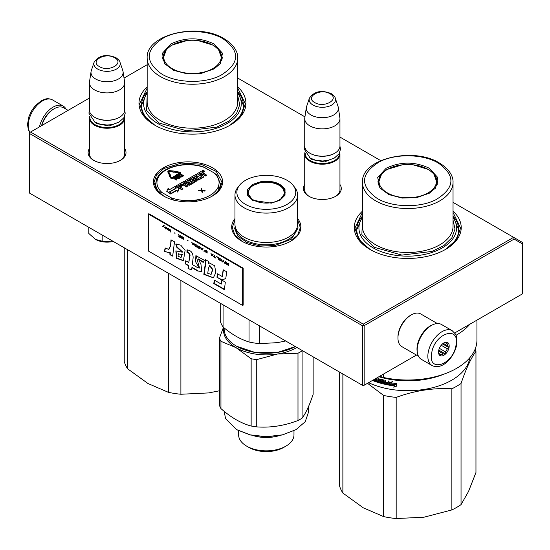 <?xml version="1.0" encoding="UTF-8"?>
<svg xmlns="http://www.w3.org/2000/svg" width="550" height="550" viewBox="0 0 550 550"><rect width="100%" height="100%" fill="white"/><g stroke="black" fill="none" stroke-linecap="round" stroke-linejoin="round"><path stroke-width="0.82" d="M212.472 195.986A34.595 19.972 180 0 1 163.542 195.986A34.595 19.972 180 0 1 163.542 167.743A34.595 19.972 180 0 1 212.472 167.743A34.595 19.972 180 0 1 212.472 195.986L212.472 195.986M297.619 218.584A34.595 19.972 180 0 1 290.757 241.189A34.595 19.972 180 0 1 241.828 241.189A34.595 19.972 180 0 1 234.967 218.584M339.955 184.511A18.947 10.938 180 0 1 335.734 196.274A18.947 10.938 180 0 1 308.942 196.274A18.947 10.938 180 0 1 304.728 184.511M453.035 211.166A53.467 30.869 180 0 1 445.548 249.404A53.467 30.869 180 0 1 369.93 249.404A53.467 30.869 180 0 1 362.45 211.166M124.671 148.555A18.947 10.938 180 0 1 120.45 160.325A18.947 10.938 180 0 1 93.658 160.325A18.947 10.938 180 0 1 89.444 148.555M237.751 86.873A53.467 30.869 180 0 1 230.264 125.111A53.467 30.869 180 0 1 154.646 125.111A53.467 30.869 180 0 1 147.166 86.873M237.751 78.073L304.934 116.861M339.955 137.081L380.758 160.634M453.035 202.366L513.604 237.332L363.261 324.136L30.546 132.041L89.444 98.044M124.032 78.073L147.166 64.714M158.826 191.544A31.969 18.453 0 0 0 164.512 196.529M309.403 196.536A17.689 10.209 180 0 1 304.652 189.571A17.689 10.209 180 0 1 304.728 188.629M339.955 188.629A17.689 10.209 180 0 1 340.031 189.571A17.689 10.209 180 0 1 335.28 196.536M362.45 216.15A50.951 29.418 0 0 0 356.785 229.632A50.951 29.418 0 0 0 370.844 249.92M453.035 216.15A50.951 29.418 180 0 1 458.693 229.632A50.951 29.418 180 0 1 444.641 249.92M94.119 160.579A17.689 10.209 180 0 1 89.368 153.615A17.689 10.209 180 0 1 89.444 152.673M124.671 152.673A17.689 10.209 180 0 1 124.747 153.615A17.689 10.209 180 0 1 119.989 160.579M147.166 91.857A50.951 29.418 0 0 0 141.501 105.339A50.951 29.418 0 0 0 155.561 125.627M237.751 91.857A50.951 29.418 180 0 1 243.409 105.339A50.951 29.418 180 0 1 229.357 125.627M30.546 132.041L29.659 132.557L29.659 133.588L362.374 325.676L363.261 325.16L364.148 325.676L514.126 239.085L513.604 237.332L522.5 242.468L522.5 293.831L454.74 332.949M363.261 324.136L363.261 325.16M514.126 239.085L522.5 243.925M29.659 133.588L29.659 193.167L363.261 385.77L364.148 385.254L364.148 325.676M362.374 325.676L362.374 385.254M416.446 355.059L364.148 385.254M297.619 219.897L300.3 227.542L297.77 234.981L290.551 241.306M242.041 241.306L234.816 234.981L232.286 227.542L234.967 219.897M163.756 196.109L156.53 189.784L154 182.346L156.592 174.831L163.962 168.458L181.376 163.089L201.025 164.203L216.288 171.435L222.014 182.346L219.484 189.784L212.266 196.109M370.157 249.535L358.861 239.683L354.901 228.092L362.45 212.376M453.035 212.376L460.584 228.092L456.617 239.683L445.328 249.535M154.873 125.242L143.578 115.39L139.618 103.799L147.166 88.083M237.751 88.083L245.3 103.799L241.333 115.39L230.044 125.242M339.955 190.513L339.955 154.028A17.614 10.168 0 0 1 329.079 163.419A17.614 10.168 0 0 1 309.884 161.219A17.614 10.168 180 0 1 304.728 154.028A17.614 10.168 180 0 1 304.913 152.542M339.955 154.028A17.614 10.168 0 0 0 339.762 152.542M339.433 153.216A17.112 9.879 0 0 1 329.202 162.662A17.112 9.879 0 0 1 310.241 160.6A17.112 9.879 180 0 1 305.243 153.216M310.241 153.409L309.884 153.203L310.241 153.409A17.112 9.879 0 0 0 334.441 153.409A17.112 9.879 0 0 0 334.613 153.306M334.441 153.409L334.792 153.203A17.614 10.168 0 0 1 309.884 153.203A17.614 10.168 180 0 1 304.728 146.011L304.728 118.69A17.614 10.168 180 0 1 304.789 117.81L306.329 107.614A16.067 9.274 180 0 1 306.563 106.659L309.382 98.223A13.2 7.617 0 0 0 313.005 105.057A13.2 7.617 -0 0 0 328.529 106.397A13.2 7.617 -0 0 0 335.294 98.223L338.119 106.659A16.067 9.274 0 0 1 338.346 107.614L339.886 117.81A17.614 10.168 0 0 1 339.955 118.69A17.614 10.168 0 0 1 329.079 128.081A17.614 10.168 0 0 1 309.884 125.881A17.614 10.168 180 0 1 304.728 118.69M334.792 153.203A17.614 10.168 0 0 0 339.955 146.011L339.955 118.69M338.346 107.614A16.067 9.274 0 0 1 329.127 116.827A16.067 9.274 0 0 1 310.977 114.978A16.067 9.274 180 0 1 306.329 107.614M124.671 154.557L124.671 118.071A17.614 10.168 0 0 1 113.795 127.469A17.614 10.168 0 0 1 94.6 125.262A17.614 10.168 180 0 1 89.444 118.071A17.614 10.168 180 0 1 89.629 116.586M124.671 118.071A17.614 10.168 0 0 0 124.479 116.586M124.149 117.26A17.112 9.879 0 0 1 113.919 126.713A17.112 9.879 0 0 1 94.958 124.651A17.112 9.879 180 0 1 89.959 117.26M94.958 117.459L94.6 117.253L94.958 117.459A17.112 9.879 0 0 0 119.151 117.459A17.112 9.879 0 0 0 119.329 117.356M119.151 117.459L119.508 117.253A17.614 10.168 0 0 1 94.6 117.253A17.614 10.168 180 0 1 89.444 110.062L89.444 82.734A17.614 10.168 180 0 1 89.506 81.854L91.046 71.658A16.067 9.274 180 0 1 91.279 70.709L94.098 62.274A13.2 7.617 0 0 0 97.721 69.101A13.2 7.617 -0 0 0 113.245 70.448A13.2 7.617 -0 0 0 120.01 62.274L122.836 70.709A16.067 9.274 0 0 1 123.062 71.658L124.603 81.854A17.614 10.168 0 0 1 124.671 82.734A17.614 10.168 0 0 1 113.795 92.132A17.614 10.168 0 0 1 94.6 89.925A17.614 10.168 180 0 1 89.444 82.734M119.508 117.253A17.614 10.168 0 0 0 124.671 110.062L124.671 82.734M123.062 71.658A16.067 9.274 0 0 1 113.843 80.871A16.067 9.274 0 0 1 95.693 79.021A16.067 9.274 180 0 1 91.046 71.658M113.279 241.443A16.356 9.439 180 0 1 111.292 241.835L113.245 241.423M95.487 239.387C100.004 241.828 105.27 242.639 111.292 241.835L102.169 241.182L95.487 239.387L88.811 233.468L88.811 227.315M102.169 235.029L102.169 241.182M417.257 351.904A18.872 10.897 -60 0 1 430.334 325.882A18.872 10.897 -60 0 1 432.994 324.658M418.467 356.228L401.864 346.637A18.872 10.897 -60 0 1 397.953 338.002A18.872 10.897 -60 0 1 411.297 314.889A18.872 10.897 -60 0 1 420.736 313.954L437.339 323.538M411.297 314.889L410.41 315.404L411.297 314.889M397.953 338.002L397.953 336.971A17.614 10.168 -60 0 1 410.41 315.404M68.104 110.364L63.649 107.793A18.872 10.897 120 0 0 54.209 108.728L53.323 109.244A17.614 10.168 120 0 0 41.559 125.689M53.323 109.244L54.209 108.728A18.872 10.897 120 0 0 41.834 125.531M417.546 346.177A20.13 11.619 -60 0 1 427.494 328.357A20.13 11.619 -60 0 1 441.471 324.472L452.141 330.639A20.13 11.619 -60 0 0 438.171 334.517A20.13 11.619 -60 0 0 428.216 352.337A20.13 11.619 -60 0 0 432.018 365.502L421.341 359.336A20.13 11.619 120 0 1 417.546 346.177M431.729 352.832C434.631 332.887 460.391 324.954 455.984 345.359C453.09 365.303 427.329 373.237 431.729 352.832M449.054 347.497A7.549 4.359 -60 0 1 443.252 355.568A7.549 4.359 -60 0 1 438.522 352.179A7.549 4.359 -60 0 1 438.659 350.694A7.549 4.359 -60 0 1 443.857 342.932A7.549 4.359 -60 0 1 449.054 347.497M438.536 351.746A6.545 3.774 120 0 0 439.257 353.822L440.144 355.334L440.901 354.654A6.545 3.774 120 0 0 443.376 353.891L438.591 351.127M443.493 343.159A6.545 3.774 -60 0 1 445.397 342.719L447.171 342.623L447.033 343.544A6.545 3.774 -60 0 1 447.776 345.929L448.663 347.442L447.26 348.748A6.545 3.774 120 0 1 445.527 351.897L445.149 353.794L443.376 353.891M448.663 347.442L442.523 343.901M447.26 348.748L441.217 345.262M445.527 351.897L439.374 348.343M440.901 354.654L439.106 353.616M445.149 353.794L438.783 350.123M447.033 343.544L445.569 342.698M447.776 345.929L443.259 343.324M66.083 109.196A20.13 11.619 120 0 0 63.209 106.088A20.13 11.619 120 0 0 56.334 105.662A20.13 11.619 -60 0 0 39.462 126.899M461.044 504.632A69.197 39.951 180 0 1 451.866 509.933L423.961 517.213L396.179 518.547L396.179 397.396C414.741 390.603 433.304 387.729 451.866 388.781A69.197 39.951 180 0 0 456.672 386.258A69.197 39.951 -0 0 0 461.044 383.487L461.044 504.632L468.518 491.487L475.963 472.484L475.963 351.333A69.197 39.951 -0 0 0 475.172 349.037M461.044 383.487C466.015 368.844 470.986 358.126 475.963 351.333M451.866 388.781L451.866 509.933M342.877 374L342.877 493.068L363.303 507.829L383.646 516.608L383.646 395.457L367.517 383.309M368.576 382.697A62.274 35.956 180 0 0 451.777 380.174A62.274 35.956 -0 0 0 469.803 357.741M396.179 397.396A69.197 39.951 180 0 1 383.646 395.457M396.179 518.547A69.197 39.951 180 0 1 383.646 516.608M342.877 493.068A69.197 39.951 180 0 1 339.522 485.836L339.522 372.061M381.514 382.058L381.59 381.631A61.772 35.661 180 0 1 380.064 381.205L379.486 379.156L379.837 378.936L379.486 379.156L379.837 381.466A62.274 35.956 180 0 0 381.377 381.899L381.377 382.656A62.274 35.956 180 0 1 378.964 381.968L378.964 378.682L378.139 378.428L378.139 381.714L377.321 381.459L376.984 378.056A62.274 35.956 180 0 1 376.75 377.981M387.991 384.182L387.991 384.182A62.274 35.956 180 0 1 385.729 383.714L385.729 380.428L384.856 380.236L384.856 382.002A62.274 35.956 180 0 1 383.714 381.734L383.35 379.878A62.274 35.956 180 0 1 379.837 378.936M388.135 383.446L388.293 383.171A61.772 35.661 180 0 1 386.258 382.759L386.079 383.034A62.274 35.956 180 0 0 388.135 383.446L388.293 383.171M389.022 384.814L388.651 385.069L389.022 384.814L389.022 381.088L388.135 380.923L388.135 382.69A62.274 35.956 180 0 1 386.079 382.271L386.079 383.034M388.802 384.787L388.651 385.069A62.274 35.956 180 0 1 383.35 383.928L382.993 383.522L383.549 383.659A61.772 35.661 180 0 0 388.802 384.787L389.173 384.539M382.993 380.676L383.054 380.249A61.772 35.661 180 0 1 380.703 379.624L380.476 379.885A62.274 35.956 180 0 0 382.855 380.518L382.993 383.522M380.346 379.967L380.476 380.889A62.274 35.956 180 0 0 382.03 381.308L382.381 381.721L382.03 383.591A62.274 35.956 180 0 1 374.605 381.288L374.873 381.04A61.772 35.661 180 0 0 382.236 383.322L382.587 383.096M376.337 381.129L376.337 381.129A62.274 35.956 180 0 1 374.605 380.524L374.605 381.288M376.468 380.414L376.468 381.054L376.716 380.16A61.772 35.661 180 0 1 375.258 379.658L374.99 379.906A62.274 35.956 180 0 0 376.468 380.414L376.716 380.16M375.918 378.462A62.274 35.956 180 0 0 376.337 378.606L376.468 379.651A62.274 35.956 180 0 1 374.99 379.143L374.99 379.906M373.959 379.589L373.959 381.047A62.274 35.956 180 0 1 372.446 380.462M390.638 384.161L389.778 385.268A62.274 35.956 180 0 0 394.625 385.99L393.711 387.166L396.516 386.189L396.516 383.556L395.512 384.842A62.274 35.956 180 0 1 390.638 384.161M391.414 382.889L392.301 381.755L389.586 382.628L389.586 385.234L390.541 384.003A62.274 35.956 180 0 0 395.409 384.691L396.309 383.536A62.274 35.956 180 0 1 391.414 382.889L392.425 381.473M444.352 373.973A62.274 35.956 180 0 1 378.888 376.75M378.139 381.714L378.379 378.503M381.728 381.789L381.514 382.573M384.856 382.002L385.041 380.277M386.258 382.312L386.258 382.759M388.135 382.69L388.293 380.951M383.192 380.408L383.192 383.254M374.873 380.621L374.873 381.04M375.258 379.239L375.258 379.658M376.468 379.651L376.592 378.352A61.772 35.661 180 0 1 376.283 378.249M373.959 380.703A61.772 35.661 180 0 1 372.804 380.256M396.605 385.901L393.821 386.884M394.625 385.99L394.728 385.708A61.772 35.661 180 0 1 389.984 385M396.399 383.254L395.512 384.402A61.772 35.661 180 0 1 390.679 383.721L389.586 385.234M389.73 382.58L389.73 384.959M422.771 379.067A61.772 35.661 180 0 1 392.707 379.067M373.601 379.796L373.23 380.009M385.041 382.491A61.772 35.661 180 0 1 383.907 382.223L383.852 383.288L384.718 383.487L384.856 382.759A62.274 35.956 180 0 1 383.714 382.491M384.856 382.759L384.718 383.487M437.47 183.095A29.817 17.215 0 0 0 437.03 181.204M386.141 168.266C400.544 161.432 414.941 161.432 429.337 168.266L437.779 177.533L435.621 187.935L429.337 193.201L416.811 197.574L402.201 198.076L388.857 194.597L379.857 187.935L377.706 177.533L386.141 168.266M380.201 188.361L377.926 181.761L380.194 175.175L386.657 169.586L402.291 164.835M413.194 164.835L428.821 169.586L435.291 175.175L437.559 181.761L435.277 188.361M476.939 320.141L476.939 340.072A69.197 39.951 180 0 1 383.646 377.52L383.646 374M379.727 376.262L383.646 377.52M469.941 324.177A69.197 39.951 180 0 1 456.046 335.273M453.035 217.477A48.812 28.181 180 0 1 434.644 251.501A48.812 28.181 180 0 1 373.223 247.913A48.812 28.181 -0 0 1 362.45 217.477M362.45 220.103L361.866 234.651L374.289 247.301L401.919 255.09L432.018 251.426L443.898 245.596L451.853 237.847L455.008 229.034L453.035 220.103M438.343 163.068C455.826 175.642 455.056 187.839 436.013 199.65C419.712 208.161 392.308 207.577 377.142 198.399C359.652 185.824 360.429 173.628 379.466 161.817C395.773 153.306 423.177 153.897 438.343 163.068M378.455 181.204A29.817 17.215 -0 0 0 378.015 183.095M428.079 192.885A28.765 16.61 180 0 1 391.428 194.824A28.765 16.61 180 0 1 381.487 174.357A28.765 16.61 180 0 1 387.399 169.4A28.765 16.61 -0 0 1 433.998 174.357A28.765 16.61 -0 0 1 428.079 192.885M453.035 216.253L458.693 229.68M356.792 229.68L362.45 216.253M180.895 280.479L180.895 394.254L208.677 392.92L219.45 390.789M127.593 249.707L127.593 368.775L148.019 383.536L168.362 392.315L168.362 273.24M180.895 394.254A69.197 39.951 180 0 1 168.362 392.315M127.593 368.775A69.197 39.951 180 0 1 124.238 361.543L124.238 247.768M222.186 58.802A29.817 17.215 0 0 0 221.746 56.911M170.858 43.973C185.261 37.139 199.657 37.139 214.053 43.973L222.496 53.24L220.337 63.642L214.053 68.908L201.527 73.281L186.917 73.782L173.573 70.304L164.574 63.642L162.422 53.24L170.858 43.973M164.917 64.068L162.642 57.468L164.911 50.882L171.373 45.292L187.007 40.542M197.911 40.542L213.538 45.292L220.007 50.882L222.276 57.468L219.993 64.068M237.751 93.184A48.812 28.181 180 0 1 219.361 127.208A48.812 28.181 180 0 1 157.939 123.619A48.812 28.181 -0 0 1 147.166 93.184M147.166 95.81L146.582 110.358L159.005 123.007L186.636 130.797L216.734 127.132L228.614 121.302L236.569 113.554L239.724 104.741L237.751 95.81M223.059 38.775C240.542 51.349 239.766 63.546 220.729 75.357C204.428 83.868 177.018 83.284 161.851 74.106C144.368 61.531 145.145 49.335 164.182 37.524C180.489 29.013 207.893 29.604 223.059 38.775M163.171 56.911A29.817 17.215 -0 0 0 162.731 58.802M212.795 68.592A28.765 16.61 180 0 1 176.144 70.531A28.765 16.61 180 0 1 166.203 50.064A28.765 16.61 180 0 1 172.116 45.107A28.765 16.61 0 0 1 218.714 50.064A28.765 16.61 0 0 1 212.795 68.592M237.751 91.96L243.409 105.387M141.501 105.387L147.166 91.96M261.278 181.534C272.944 180.421 280.851 183.054 285.01 189.447L285.01 195.236L279.991 200.248L271.308 203.149L252.594 200.248L247.583 195.236L247.583 189.447L252.594 184.429L261.278 181.534M252.808 200.372L247.424 192.754L251.322 186.12L261.408 182.229C272.772 181.143 280.472 183.707 284.522 189.936L285.161 192.754L279.771 200.379M236.851 346.376L236.493 346.17A42.144 24.331 180 0 0 277.2 352.467A42.144 24.331 180 0 0 295.377 346.576L277.069 352.598L255.516 352.598L236.651 346.259M236.493 346.17A42.144 24.331 180 0 1 224.146 328.962L224.146 327.896M234.967 195.009L234.967 224.393A31.329 18.088 0 0 0 274.402 241.863A31.329 18.088 180 0 0 297.619 224.393L297.619 195.009A31.329 18.088 180 0 1 274.402 212.486A31.329 18.088 0 0 1 234.967 195.009A31.329 18.088 0 0 1 237.696 187.626L239.422 185.405A29.439 16.995 0 0 0 243.891 203.369A29.439 16.995 0 0 0 273.914 208.759A29.439 16.995 180 0 0 293.164 185.405L294.889 187.626A31.329 18.088 180 0 1 297.619 195.009M293.164 185.405A29.439 16.995 180 0 0 258.672 175.924A29.439 16.995 0 0 0 239.422 185.405M285.044 193.985L284.714 192.851M247.871 192.851L247.541 193.985M223.066 304.824L223.066 326.996C231.722 334.345 240.377 339.343 249.033 341.983A46.551 26.874 0 0 0 259.627 343.626L259.627 325.937M249.033 319.818L249.033 341.983M220.227 303.188L220.227 320.877A46.551 26.874 0 0 0 223.066 326.996M285.67 340.972L277.365 342.657L259.627 343.626M298.134 227.893L291.555 239.085L274.532 245.651L260.081 245.926L246.909 242.481L237.738 236.026L234.451 227.893M220.117 339.714A47.809 27.603 0 0 0 220.949 341.316L220.949 408.588A47.809 27.603 180 0 1 220.117 406.986A47.809 27.603 0 0 1 219.45 405.357L219.45 338.085A47.809 27.603 0 0 0 220.117 339.714M293.975 430.746L293.975 434.871A27.679 15.977 180 0 1 285.863 446.167A27.679 15.977 180 0 1 246.723 446.167A27.679 15.977 180 0 1 239.559 439.01A27.679 15.977 0 0 1 238.617 434.871L238.617 430.746M285.863 446.167L283.642 447.453A24.53 14.163 180 0 1 248.944 447.453L246.723 446.167M279.276 435.627A27.679 15.977 180 0 1 253.309 435.627M295.866 429.715L282.232 434.995L266.296 436.831L250.36 434.995L236.713 429.708M308.44 406.766L308.44 412.376L305.229 421.685L296.099 429.578L282.425 434.857L266.296 436.707L250.167 434.857L236.493 429.578L225.583 418.674L224.146 411.304M296.897 347.449A42.776 24.695 180 0 1 277.365 354.049L256.74 359.611A47.809 27.603 180 0 1 251.144 358.744L251.144 426.023C241.079 423.342 231.014 417.533 220.949 408.588M302.204 350.515L302.087 350.866A47.809 27.603 180 0 1 297.99 353.231L277.365 354.049A42.776 24.695 180 0 1 236.046 347.662L251.144 358.744M302.087 350.866L302.087 418.144A47.809 27.603 180 0 1 297.99 420.509C284.24 425.769 270.49 427.893 256.74 426.889A47.809 27.603 180 0 1 251.144 426.023M313.136 356.826L313.136 394.329C309.451 405.398 305.766 413.339 302.087 418.144M297.99 353.231L297.99 420.509M256.74 359.611L256.74 426.889M223.761 327.573A42.776 24.695 -0 0 0 236.046 347.662L220.949 341.316M223.444 327.305L219.45 338.085M283.243 189.083A18.047 10.422 180 0 0 261.621 182.6A18.047 10.422 0 0 0 249.343 189.083A18.047 10.422 0 0 0 252.972 199.698A18.047 10.422 0 0 0 270.964 202.73A18.047 10.422 180 0 0 283.243 189.083L284.852 194.459A18.556 10.711 180 0 1 284.845 194.755M249.343 189.083L247.734 194.459A18.556 10.711 0 0 0 247.741 194.755M156.427 179.087L157.774 178.008L157.101 178.035C160.834 171.538 168.114 167.282 178.956 165.275L180.599 165.021C188.361 163.996 195.793 164.539 202.895 166.65L213.936 172.796L216.872 175.003M174.178 200.585L170.878 197.656L162.078 192.576L158.785 191.702A32.333 18.666 180 0 1 155.678 183.714L156.626 179.053A1.258 0.997 22.5 0 1 157.788 178.509A1.76 1.018 0 0 0 157.774 178.008A1.76 1.018 0 0 0 158.221 177.581A31.075 17.944 180 0 1 179.169 165.488A1.76 1.018 0 0 0 179.905 165.234L180.001 165.481M202.166 171.325A1.079 0.626 0 0 0 202.104 171.531A1.079 0.626 0 0 0 202.421 171.971A1.079 0.626 0 0 0 203.596 172.109A1.079 0.626 0 0 0 204.27 171.531A1.079 0.626 0 0 0 204.208 171.325M201.245 175.044L202.029 174.591A0.791 0.461 0 0 1 203.149 174.591L205.576 175.993L206.718 175.333L204.442 173.608A1.004 0.584 0 0 0 203.019 173.608A1.004 0.584 0 0 0 203.314 173.202A1.004 0.584 0 0 0 203.019 172.789L201.451 171.882A0.791 0.461 0 0 0 200.331 171.882L197.147 173.724L201.857 176.653L198.316 178.489L196.439 177.409L198.543 176.192L197.979 175.869L195.883 177.079L194.844 176.426L197.196 175.01L196.061 174.35L185.728 180.311A0.791 0.461 0 0 0 185.728 180.964L188.011 182.277A0.791 0.461 0 0 0 189.131 182.277L191.489 181.122L192.624 181.981L189.441 183.824L184.931 181.424A0.791 0.461 0 0 0 183.81 181.424L176.516 185.632A0.791 0.461 0 0 0 176.516 186.285L181.782 189.324L182.916 188.664L179.933 186.938L182.916 185.212L182.359 184.889L179.369 186.615L178.406 185.859L181.913 183.831L186.601 186.539L187.742 185.879L184.752 184.154L186.251 183.294L188.678 184.697A0.791 0.461 0 0 0 189.798 184.697L194.301 182.098A0.791 0.461 0 0 0 194.301 181.452L191.867 180.049A0.791 0.461 0 0 0 190.747 180.049L188.781 181.184L187.571 180.627L191.29 178.42L195.979 181.122L197.12 180.469L192.431 177.76L193.566 177.1L197.697 179.486A0.791 0.461 0 0 0 198.818 179.486L203.321 176.887A0.791 0.461 0 0 0 203.321 176.241L200.887 174.838L202.029 174.178A0.791 0.461 180 0 1 203.149 174.178L205.576 175.581L206.718 174.928M192.789 177.966L193.566 177.512L197.697 179.898A0.791 0.461 0 0 0 198.818 179.898L203.321 177.299A0.791 0.461 0 0 0 203.466 176.77M187.825 180.833L191.29 178.833L195.979 181.534L197.12 180.469M185.109 184.36L186.251 183.7L188.678 185.103A0.791 0.461 0 0 0 189.798 185.103L194.301 182.504A0.791 0.461 0 0 0 194.446 181.974M178.585 186.161L181.913 184.243L186.601 186.952L187.742 185.879M180.283 187.144L182.916 185.212M176.364 186.161A0.791 0.461 0 0 0 176.516 186.691L181.782 189.736L182.916 188.664M185.584 180.84A0.791 0.461 0 0 0 185.728 181.369L188.011 182.689A0.791 0.461 0 0 0 189.131 182.689L191.132 181.528L192.445 182.084M195.099 176.633L197.196 175.01M196.797 177.609L198.543 176.192M197.147 173.724L201.685 176.756M166.739 191.317L170.672 193.999L169.785 191.682L175.766 188.224L174.976 186.526L168.994 189.977L168.176 188.217L166.739 191.317L170.672 193.593M170.149 191.737L170.933 193.847L176.935 190.383L177.719 192.087L179.135 188.623L175.244 186.367L176.131 188.279L170.149 191.737L170.933 193.435L176.935 189.977L177.719 191.675L179.135 188.623M175.244 186.367L175.979 188.368M173.821 171.971L173.821 172.384L174.797 172.047L174.219 171.071L169.861 170.665A1.609 0.928 0 0 0 167.853 171.566A1.609 0.928 0 0 0 167.908 171.806L169.125 174.467L169.902 174.343L168.685 171.689A0.804 0.468 180 0 1 169.661 171.119L173.821 171.971L174.797 171.641M168.726 171.786A0.804 0.468 0 0 1 169.661 171.531L173.821 172.143M167.894 171.772A1.609 0.928 0 0 0 167.853 171.978A1.609 0.928 0 0 0 167.908 172.219L169.269 174.852M169.008 175.113L170.493 177.863A1.361 0.784 0 0 0 171.456 178.42A1.361 0.784 0 0 0 172.769 178.221L176.522 176.055L175.952 175.312L172.198 177.478L171.27 177.334L170.17 174.934L170.562 174.873L169.579 174.542L169.008 175.113L169.393 175.051L170.493 177.451A1.361 0.784 0 0 0 171.456 178.008A1.361 0.784 0 0 0 172.769 177.808L176.522 175.642M170.349 175.319L170.562 174.873M177.609 175.422L180.331 173.855A1.361 0.784 0 0 0 180.73 173.298A1.361 0.784 0 0 0 180.682 173.092M176.522 175.759L177.609 175.773L177.306 175.189L180.331 173.442A1.361 0.784 0 0 0 180.73 172.886A1.361 0.784 0 0 0 179.712 172.129L175.141 171.449L174.941 171.903L179.926 172.886L176.433 174.687L176.447 175.347L177.609 175.361M176.433 174.687L176.447 175.347M179.795 173.092L179.506 172.576M174.941 171.903L174.941 172.308L179.506 172.989M175.766 179.142L176.529 178.64L176.213 177.567L173.745 178.331L176.199 179.747L175.409 178.936L176.577 178.021M173.745 178.331L176.199 180.159L176.502 179.568M176.557 176.887L176.667 177.712L178.289 178.53L179.933 177.939L179.919 176.935L178.303 176.117L176.859 176.529L176.667 177.299L177.973 178.056L180.029 177.354M180.647 176.468L182.387 176.584L181.17 174.646L183.411 175.581L180.957 174.164L180.496 174.433L181.919 176.137L178.502 175.581L180.957 176.997L179.327 175.704L182.387 176.172M178.502 175.581L180.957 177.409L181.259 176.825M180.496 174.433L181.472 176.014M181.775 175.402L183.102 176.172L183.411 175.581M202.311 190.864L204.669 191.084L205.109 190.417L202.036 190.101L201.554 188.361L201.107 188.623L201.506 190.053L198.591 190.073L201.589 190.355L202.146 192.129L202.593 191.874L202.194 190.444L205.109 190.417M198.591 190.073L198.591 190.486L201.589 190.768L202.146 192.541L202.593 191.874M201.107 188.623L201.389 190.039M196.866 201.816L196.109 200.138L196.02 201.946M213.936 172.796A31.075 17.944 180 0 1 218.226 186.863A1.76 1.018 0 0 0 218.24 187.364L219.587 188.334L219.292 187.736L219.739 188.547M179.156 165.612L179.905 165.234A1.76 1.018 0 0 0 180.771 165.241A31.075 17.944 180 0 1 205.136 167.716M157.032 178.001L156.661 178.482M202.421 171.559A1.079 0.626 0 0 0 203.596 171.696A1.079 0.626 0 0 0 204.27 171.119A1.079 0.626 0 0 0 203.954 170.679A1.079 0.626 0 0 0 202.771 170.541A1.079 0.626 0 0 0 202.104 171.119A1.079 0.626 0 0 0 202.421 171.559M205.576 175.993L205.576 175.581M193.566 177.512L193.566 177.1M195.979 181.534L195.979 181.122M191.29 178.833L191.29 178.42M186.251 183.7L186.251 183.294M186.601 186.952L186.601 186.539M181.913 184.243L181.913 183.831M181.782 189.736L181.782 189.324M176.935 190.383L176.935 189.977M177.719 192.087L177.719 191.675M170.933 193.847L170.933 193.435M169.125 174.873L169.125 174.467M169.393 175.464L169.393 175.051M176.529 178.64L176.529 178.228M176.33 178.812L176.33 178.406M176.199 180.159L176.199 179.747M179.933 177.939L179.933 177.533M179.726 178.117L179.726 177.712M179.321 178.358L179.321 177.946M179.011 178.475L179.011 178.062M178.702 178.53L178.702 178.117M178.289 178.53L178.289 178.117M177.973 178.468L177.973 178.056M177.664 178.344L177.664 177.932M176.88 177.891L176.88 177.485M176.667 177.712L176.667 177.299M176.564 177.533L176.564 177.121M181.981 176.818L181.981 176.413M180.957 177.409L180.957 176.997M183.102 176.172L183.102 175.759M204.669 191.084L204.669 190.678M202.146 192.541L202.146 192.129M201.589 190.768L201.589 190.355M211.647 196.453A32.333 18.666 180 0 0 219.003 189.028A1.258 0.983 -152.8 0 0 217.8 187.791A1.76 1.018 0 0 1 218.24 187.364L219.361 188.829M202.909 170.665L204.077 171.236L203.053 171.277L203.404 171.627L202.324 171.002L202.916 170.871M202.029 173.532L200.331 174.515L199.189 173.855L200.716 172.982L202.029 173.532M185.687 182.971L184.195 183.831L183.157 183.178L184.367 182.414L185.687 182.971M175.093 178.757L174.309 178.303L175.491 177.684L176.165 177.952L175.093 178.757M177.588 176.474L179.403 176.928L179.568 177.382L179.004 177.767L177.031 177.155L177.843 176.385M199.547 174.061L200.716 172.982M201.671 173.738L200.716 173.387M183.411 183.377L184.367 182.414M185.329 183.178L184.367 182.827M174.666 178.509L175.285 177.739M175.285 178.152L175.491 177.684M175.491 178.097L175.697 177.684M175.697 178.097L175.904 177.746M176.062 178.2L176.062 177.836M177.843 176.798L178.097 176.357M178.097 176.77L178.358 176.385M178.619 176.887L179.403 177.341L179.403 176.928M177.086 177.21L177.176 176.708M177.176 177.121L177.588 176.88M163.866 225.369L162.745 226.614L163.061 226.799M163.501 226.332L164.553 227.865L163.687 226.139L164.182 225.548L163.811 225.335L162.566 226.717L163.673 226.236L164.409 227.576M228.394 263.326L228.023 263.106L228.023 264.028L226.964 263.416L226.036 261.958L226.593 263.285L226.098 263.567L226.903 264.516L228.394 265.375L228.394 263.326M225.534 263.725L225.163 261.456L225.534 263.725M224.668 263.223L223.176 260.308L222.179 261.786L222.551 262.006L223.424 260.714L224.668 263.223M220.192 260.638L221.499 261.085L221.684 260.143L219.883 258.452L219.258 258.528L219.381 259.868L221.609 260.996M218.329 259.566L218.701 259.779L218.701 257.723L216.459 256.431L218.329 257.771L218.329 259.566L218.701 259.572M210.994 253.275L211.613 255.688L212.107 255.977L213.104 254.492L211.241 253.942L210.994 253.275M204.834 250.03L204.834 251.467L207.137 253.103L207.137 251.048L204.834 250.03M204.153 251.075L203.596 251.054L204.153 251.075M202.104 250.195L203.094 248.717L201.231 248.167L200.613 247.28L202.104 250.195M198.062 245.939L197.629 246.256L197.814 247.411L200.111 249.047L200.111 246.991L198.062 245.939M195.078 244.221L194.645 244.537L194.831 245.692L197.127 247.328L197.127 245.272L195.078 244.221M188.176 240.845L187.309 240.343L188.176 240.845M170.706 232.072L170.335 229.804L170.706 232.072M166.547 227.659L165.859 227.219L166.045 228.504L167.784 229.556L166.361 228.642L167.853 228.889L166.547 227.659M213.599 256.616L215.964 258.197L214.968 257.407L214.968 255.571L214.596 255.358L214.596 257.194L213.599 256.616M191.661 242.11L193.153 245.025L194.143 243.547L192.28 242.997L191.661 242.11M169.345 229.577L168.472 228.724L169.029 230.271L168.348 230.051L169.84 230.911L169.345 229.577M181.466 236.534L183.452 238.074L183.267 238.927L181.404 237.724L181.713 238.294L183.762 239.126L183.391 237.469L181.466 236.534M180.531 235.689L180.531 236.603L179.472 235.998L178.544 234.541L179.101 235.867L178.606 236.149L180.902 237.958L180.531 235.689M175.058 233.276L174.192 232.774L175.058 233.276M165.364 226.93L165.364 228.986L165.364 226.93M170.184 246.331L168.671 249.384L165.254 247.995L164.312 251.274L169.153 252.808L169.826 252.312L169.936 254.726L172.666 256.121L174.501 241.828L170.974 239.793L170.541 246.125L168.864 249.246M175.773 244.117L176.742 247.218L182.263 252.182L175.842 250.883L176.646 258.404L183.404 260.721L185.116 250.346L180.799 245.211L176.021 243.973M197.615 267.63L192.314 264.571L193.139 257.744C193.098 252.924 191.049 250.298 186.986 249.858L186.986 252.711C188.657 252.691 189.551 253.701 189.667 255.75L188.781 262.536L185.708 260.762L185.206 263.808L188.409 265.657L188.024 268.668L191.62 269.734L191.881 267.657L197.615 270.971L201.816 271.576L200.949 264.309L198.413 259.084L203.204 262.467L204.277 260.267L195.896 255.64L195.58 261.731L199.327 268.091L197.615 267.63M205.514 261.889L203.851 274.374L213.359 277.826L215.813 272.676L214.679 265.753L209.399 262.948L208.532 263.636L208.429 261.394L205.514 259.71L205.514 261.889L205.872 261.683L204.208 274.168L213.434 277.778M216.934 277.234L221.822 280.06L225.789 278.575L226.655 271.776L223.135 269.748L222.262 276.54L217.498 273.79L216.934 277.234L222.179 279.854L225.796 278.499M224.379 289.671L225.335 282.129L221.815 280.094L221.286 284.116L214.349 280.108L213.785 283.553L224.379 289.671M148.335 214.019L148.335 250.999L242.633 305.442L242.633 268.462L148.335 214.019L148.864 213.709L243.162 268.153L242.633 268.462M226.903 264.516L228.394 265.169M226.16 263.739L226.511 263.897M226.593 263.285L226.325 262.13M228.023 264.028L228.202 263.209M225.163 263.512L225.534 263.519M225.342 261.559L225.342 263.409M223.424 260.714L224.469 262.907M222.179 261.786L222.654 261.855M223.252 260.356L222.358 261.683M219.883 260.418L220.371 260.535M219.629 260.184L220.055 260.315M219.381 259.868L219.808 260.081M219.196 258.713L219.374 259.263M218.329 257.771L218.501 259.462M216.459 256.692L218.501 257.668M210.897 253.22L211.791 255.585M204.71 250.133L205.267 251.687L207.137 252.897M203.596 251.054L204.071 251.13M200.887 247.438L201.781 249.803M198.619 248.188L200.111 248.841M198.309 247.961L198.798 248.084M198.062 247.734L198.488 247.857M197.814 247.411L198.241 247.631M197.629 246.256L197.801 246.812M195.635 246.462L197.127 247.122M195.326 246.242L195.814 246.359M195.078 246.008L195.504 246.139M194.831 245.692L195.257 245.905M194.645 244.537L194.817 245.087M187.309 240.563L188.176 240.859M170.335 231.859L170.706 231.866M170.514 229.907L170.514 231.756M167.351 228.951L167.778 228.91M166.98 228.779L167.53 228.848M167.104 229.336L167.716 229.439M165.983 227.638L166.162 228.236M213.599 256.836L215.964 257.991M214.596 257.194L214.775 255.461M191.936 242.275L192.83 244.64M169.029 230.271L169.029 229.488M181.404 236.713L181.899 236.796M183.391 239.264L183.755 239.133M183.143 239.209L183.569 239.161M182.834 239.071L183.322 239.106M182.27 238.748L183.012 238.968M181.961 238.521L182.449 238.645M181.713 238.294L182.139 238.418M181.466 237.978L181.892 238.191M183.452 238.074L183.631 238.624M183.081 237.462L183.446 237.559M182.834 237.277L183.26 237.359M182.27 236.954L183.012 237.174M182.022 236.857L182.449 236.851M181.837 236.837L182.201 236.754M180.531 236.603L180.709 235.792M179.41 237.098L180.902 237.751M178.667 236.314L179.018 236.479M179.101 235.867L178.833 234.706M174.192 232.987L175.058 233.289M165.234 226.854L165.234 228.704M171.284 239.972L170.541 246.125M169.936 254.726L172.707 255.757M169.826 252.312L170.177 252.106L170.294 254.519M164.312 251.274L169.249 252.746M165.474 248.263L164.663 251.068M176.131 243.932L177.1 247.012L182.607 251.969M176.742 247.218L177.1 247.012M176.014 250.793L176.921 258.115L183.542 260.624M196.048 255.558L199.485 267.96M198.605 259.002L203.417 262.041M197.615 270.971L201.967 271.48M191.881 267.657L192.239 267.451L197.972 270.765M188.024 268.668L191.654 269.431M188.409 265.657L188.767 265.451L188.382 268.462M185.206 263.808L188.767 265.451M186.003 260.927L185.563 263.601M188.781 262.536L190.025 255.544C189.984 253.529 189.09 252.512 187.344 252.512L186.986 252.711M187.344 249.872L187.344 252.512M205.872 259.916L205.872 261.683M208.532 263.636L209.399 262.948M203.851 274.374L204.208 274.168M221.822 280.06L222.179 279.854M217.793 273.962L217.291 277.035M222.262 276.54L223.438 269.919M213.785 283.553L214.143 283.353L224.428 289.286M214.644 280.28L214.143 283.353M221.286 284.116L222.124 280.273M243.162 268.153L243.162 305.133L242.633 305.442M228.202 264.186L228.023 264.942L226.469 263.656L228.202 264.186L228.023 264.942M219.808 258.686L221.299 259.414L221.423 260.624L219.759 259.999L219.808 258.686M212.506 254.643L211.86 255.654L211.454 254.066M205.267 250.284L206.944 250.992L206.944 252.526L205.212 251.597L205.267 250.284M202.503 248.868L201.85 249.879L201.444 248.284M198.241 246.228L199.918 246.936L199.918 248.469L198.186 247.541L198.241 246.228M195.257 244.509L196.934 245.218L196.934 246.744L195.202 245.816L195.257 244.509M166.361 227.899L167.228 228.181L167.351 228.738L166.292 228.216L166.925 227.831M193.552 243.698L192.899 244.709L192.493 243.121M180.709 236.768L180.531 237.524L178.977 236.232L180.709 236.768L180.531 237.524M178.475 253.873L182.387 254.512L181.026 257.311M209.804 265.554L212.884 269.569L211.131 274.209M226.655 263.539L227.019 263.505M226.841 263.608L228.023 264.289M219.759 258.727L220.124 258.644M219.945 258.748L220.371 258.748M220.192 258.851L220.866 259.029M220.688 259.132L221.114 259.222M220.935 259.325L221.299 259.414M221.313 259.93L221.485 260.487M211.303 254.155L212.596 254.698M212.424 254.801L211.86 255.654M205.212 250.333L205.576 250.25M205.397 250.353L205.824 250.346M205.645 250.449L206.944 250.992M206.766 251.096L206.766 252.629M201.293 248.373L202.593 248.916M202.414 249.019L201.85 249.879M198.186 246.276L198.55 246.194M198.371 246.297L198.798 246.29M198.619 246.393L199.918 246.936M199.739 247.039L199.739 248.572M195.202 244.551L195.566 244.468M195.387 244.571L195.814 244.571M195.635 244.674L196.934 245.218M196.756 245.321L196.756 246.847M192.342 243.203L193.641 243.753M193.462 243.849L192.899 244.709M179.163 236.122L179.527 236.081M179.348 236.184L180.531 236.871M182.036 254.712L180.861 257.428L178.056 256.204L178.269 253.962L182.387 254.512M207.756 273.343L208.395 268.393L209.612 265.629L212.527 269.809L210.959 274.326L207.756 273.343M335.184 157.616L324.445 161.954L312.022 159.576L309.499 157.616M329.952 93.748C320.609 87.808 304.432 97.144 314.724 102.541C324.067 108.488 340.251 99.144 329.952 93.748M119.9 121.667L109.161 125.998L96.738 123.619L94.208 121.667M114.668 57.798C105.325 51.851 89.148 61.194 99.44 66.591C108.783 72.531 124.967 63.188 114.668 57.798M29.81 132.474L28.332 129.697L27.5 124.341L28.971 116.469L31.501 110.983L34.932 106.143L41.023 100.904L44.509 99.33C47.032 98.381 49.706 98.581 52.532 99.921A20.13 11.619 120 0 0 45.657 99.495A20.13 11.619 120 0 0 31.144 113.933A20.13 11.619 120 0 0 29.941 132.392M375.712 244.833A45.292 26.146 -0 0 0 425.074 250.504A45.292 26.146 -0 0 0 453.035 226.346L453.035 182.38A45.292 26.146 180 0 1 425.074 206.539A45.292 26.146 180 0 1 375.712 200.867A45.292 26.146 180 0 1 362.45 182.38L362.45 226.346A45.292 26.146 -0 0 0 375.712 244.833M378.476 185.061A29.439 16.995 180 0 1 378.304 183.198L378.304 184.484M437.002 185.061A29.439 16.995 -0 0 0 437.181 183.198L437.181 184.484M160.428 120.539A45.292 26.146 0 0 0 209.791 126.211A45.292 26.146 0 0 0 237.751 102.052L237.751 58.087A45.292 26.146 180 0 1 209.791 82.246A45.292 26.146 180 0 1 160.428 76.574A45.292 26.146 180 0 1 147.166 58.087L147.166 102.052A45.292 26.146 0 0 0 160.428 120.539M163.192 60.768A29.439 16.995 180 0 1 163.02 58.905L163.02 60.191M221.719 60.768A29.439 16.995 0 0 0 221.897 58.905L221.897 60.191M297.048 227.837A30.786 17.772 180 0 1 274.264 244.2A30.786 17.772 0 0 1 235.544 227.837M216.824 174.941L220.344 183.714A32.333 18.666 180 0 1 219.498 187.942M162.078 192.576A31.075 17.944 180 0 1 157.788 178.509M195.511 201.362L195.243 200.131A31.075 17.944 180 0 1 170.878 197.656M219.429 187.866A1.258 0.997 -157.5 0 0 218.226 186.863M157.135 177.973A1.258 0.983 27.2 0 1 158.221 177.581M217.8 187.791A31.075 17.944 180 0 1 196.852 199.884A1.76 1.018 0 0 0 196.109 200.138A1.76 1.018 0 0 0 195.243 200.131M197.175 201.128L196.852 199.884M203.149 174.591L203.149 174.178M202.029 174.591L202.029 174.178M203.321 177.299L203.321 176.887M198.818 179.898L198.818 179.486M197.697 179.898L197.697 179.486M194.301 182.504L194.301 182.098M189.798 185.103L189.798 184.697M188.678 185.103L188.678 184.697M176.516 186.691L176.516 186.285M191.489 181.528L191.489 181.122M191.132 181.528L191.132 181.122M189.131 182.689L189.131 182.277M188.011 182.689L188.011 182.277M185.728 181.369L185.728 180.964M169.661 171.531L169.661 171.119M167.908 172.219L167.908 171.806M172.769 178.221L172.769 177.808M170.493 177.863L170.493 177.451M180.331 173.855L180.331 173.442M201.066 173.387L201.066 172.982M184.724 182.827L184.724 182.414M189.667 255.75L190.025 255.544M205.067 266.647L205.425 266.441M304.728 190.513L304.728 154.028M335.294 98.223C335.163 96.979 333.802 95.446 331.21 93.624C321.523 89.726 314.243 91.259 309.382 98.223M89.444 154.557L89.444 118.071M120.01 62.274C119.879 61.029 118.511 59.496 115.926 57.674C106.239 53.776 98.959 55.309 94.098 62.274M89.444 110.199L88.901 113.149L94.889 122.079L99.99 124.142L107.071 125.036L112.014 124.603L118.821 122.306L123.839 117.803L125.208 113.231L124.664 110.199M304.728 146.156L304.184 149.084L310.166 158.022L315.246 160.084L322.341 160.992L327.291 160.559L334.091 158.262L339.116 153.759L340.491 149.194L339.948 146.156M432.018 365.502C442.269 370.666 454.334 357.136 456.686 344.781C457.744 336.751 455.414 334.008 455.441 334.022L452.141 330.639M52.532 99.921L63.209 106.088M362.45 182.38C360.924 158.593 413.469 146.582 439.347 162.965C450.862 169.957 453.31 177.863 453.035 182.38M381.487 174.357L378.304 183.198M437.181 183.198L433.998 174.357M147.166 58.087C145.64 34.299 198.186 22.289 224.063 38.672C235.579 45.664 238.026 53.57 237.751 58.087M166.203 50.064L163.02 58.905M221.897 58.905L218.714 50.064M295.742 429.784L296.099 429.578M236.851 429.784L236.493 429.578M204.27 171.119L204.27 171.531M202.104 171.119L202.104 171.531M203.548 176.564L203.548 176.976M194.528 181.775L194.528 182.181M176.282 185.962L176.282 186.367M185.501 180.634L185.501 181.046M167.853 171.566L167.853 171.978M180.73 172.886L180.73 173.298M168.671 249.384L169.029 249.178M182.621 251.982L182.263 252.182M199.684 267.884L199.327 268.091M198.77 258.878L198.413 259.084M180.861 257.428L181.218 257.221M178.626 253.756L178.269 253.962M209.969 265.423L209.612 265.629M211.317 274.12L210.959 274.326"/></g></svg>
